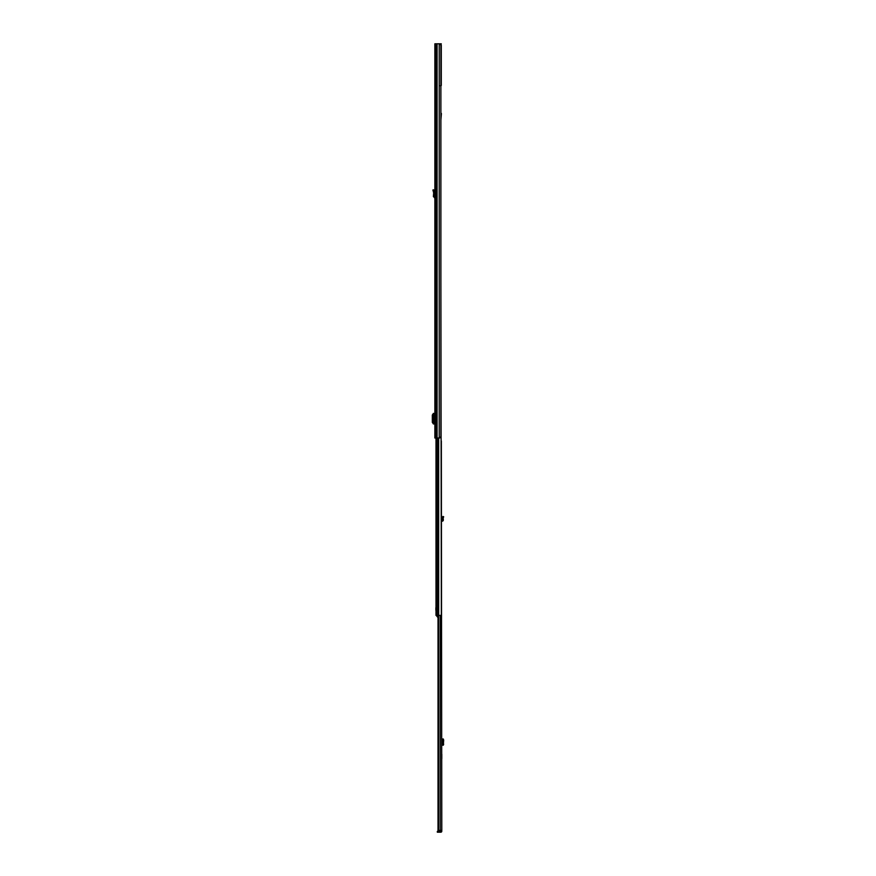 <?xml version="1.0" encoding="UTF-8"?>
<svg xmlns="http://www.w3.org/2000/svg" width="876" height="876" viewBox="0 0 876 876"><rect width="100%" height="100%" fill="white"/><g stroke="black" fill="none" stroke-linecap="round" stroke-linejoin="round"><path stroke-width="1.31" d="M434.058 196.64L433.379 196.585L433.675 192.862L434.354 192.851L433.675 192.862L432.908 189.993L433.565 189.818L434.354 192.753L434.058 196.64L434.868 196.98M433.379 196.585L434.835 197.648M434.868 43.8L434.868 438L439.664 438L440.891 436.587L440.891 45.213L439.664 43.8L434.868 43.8M434.704 416.877L434.704 420.491M434.868 189.621L434.868 190.694M434.704 413.417L434.222 423.951L433.324 423.929L434.704 423.951M433.313 413.625L432.317 415.038L432.317 422.363L433.313 423.743M434.222 413.417L433.324 413.439L434.222 413.417M440.891 45.213L441.285 43.8L439.664 43.8M440.442 85.749L441.285 85.476L441.285 45.213M440.891 113.135A0.558 0.558 0 0 1 441.394 113.694L440.891 120.023M443.376 517.519L443.683 516.785L442.906 516.446L442.303 517.979L443.376 517.519L442.599 517.19M440.705 832.2L437.332 832.2L437.332 831.357L440.705 831.357L440.803 832.2A0.986 0.986 0 0 0 441.789 831.215L440.946 830.393M441.34 440.989L441.789 830.568M441.789 754.236L441.789 758.671M440.705 831.357L440.946 830.568M438.602 615.39L438.602 830.393L438.022 830.393L438.022 615.39M441.789 830.393L438.602 830.393M441.789 745.191L442.906 744.359L442.906 739.946L441.789 739.005M443.322 739.005L442.413 739.005M443.322 745.191L443.683 739.946L442.303 739.07L443.256 739.005M443.157 745.115L442.325 745.115L442.325 739.07L442.325 745.115M443.157 745.137L442.303 745.126L442.303 739.07M443.256 745.191L442.413 745.191M441.789 520.366L442.479 520.037L442.303 517.979L443.157 518.034L443.256 519.183L442.413 519.26M441.789 521.22L442.26 521.187A1.128 1.128 0 0 0 443.322 519.972L443.256 519.183M435.996 438L435.996 615.39L441.34 615.39L440.891 277.791M440.891 274.407L440.891 273.279M435.996 610.222L435.996 607.692M435.876 610.222L435.876 607.692M438.022 616.211L436.795 616.211L438.022 617.613M436.795 616.211L436.795 615.39M433.193 191.034L433.839 190.859M434.288 197.626L434.321 196.947M439.226 43.8L439.226 438M437.08 43.8L437.08 438M436.993 43.8L436.993 438M435.766 43.8L435.766 438M433.324 423.929L433.324 413.439M440.245 615.39L440.245 830.393M438.92 831.357L438.92 832.2M439.982 831.357L439.982 832.2M442.216 745.191L442.216 739.005M443.376 739.103L442.599 739.103M443.683 739.946L442.906 739.946M443.683 744.239L442.906 744.239M443.376 745.082L442.599 745.082M437.332 438L437.332 615.39M438.668 438L438.668 615.39M433.313 413.439L433.313 423.929"/></g></svg>
